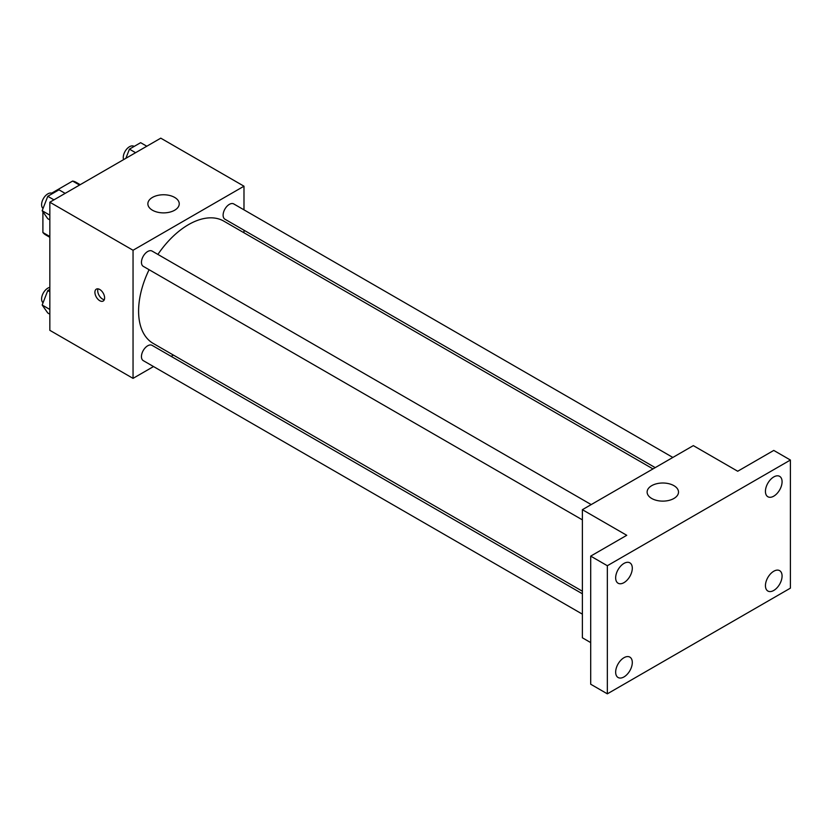 <?xml version="1.0" encoding="UTF-8"?>
<svg xmlns="http://www.w3.org/2000/svg" width="832" height="832" viewBox="0 0 832 832"><rect width="100%" height="100%" fill="white"/><g stroke="black" fill="none" stroke-linecap="round" stroke-linejoin="round"><path stroke-width="1.25" d="M51.646 193.17L72.602 181.064A30.378 17.534 120 0 1 76.118 182.322L80.205 184.683M49.837 236.517L42.9 232.513A30.378 17.534 120 0 0 45.739 234.926L49.837 237.297M42.9 232.513L42.9 211.775M42.9 208.874L42.9 208.312M79.539 185.068L72.602 181.064M153.514 366.548L133.047 378.373L49.837 330.325L49.837 202.218L160.774 138.164L243.984 186.202L243.984 209.841M173.378 355.077L171.153 356.366M149.084 269.703A70.606 40.768 120 0 0 138.59 311.116A70.606 40.768 120 0 0 153.213 343.429L582.379 591.209M652.985 468.915L223.818 221.135A70.606 40.768 120 0 0 157.893 254.426M243.984 230.204L243.984 232.783M133.047 378.373L133.047 250.255L243.984 186.202M672.849 457.444L233.75 203.934A8.819 5.096 120 0 0 226.959 206.294A8.819 5.096 120 0 0 223.111 215.166A8.819 5.096 120 0 0 224.931 219.211L655.21 467.626M582.379 593.788L152.1 345.363A8.819 5.096 120 0 0 145.298 347.724A8.819 5.096 120 0 0 141.45 356.606A8.819 5.096 120 0 0 143.281 360.641L582.379 614.151M582.379 519.865L143.281 266.354A8.819 5.096 -60 0 1 143.281 256.173A8.819 5.096 -60 0 1 152.1 251.077L591.188 504.587M133.047 250.255L49.837 202.218M152.454 210.226A15.694 9.058 180 0 1 147.867 203.819A15.694 9.058 180 0 1 163.55 194.761A15.694 9.058 180 0 1 179.244 203.819A15.694 9.058 180 0 1 169.562 212.191A15.694 9.058 180 0 1 152.454 210.226M104.614 297.898A6.864 3.962 60 0 1 103.189 301.038A6.864 3.962 60 0 1 96.325 297.076A6.864 3.962 60 0 1 96.325 289.151A6.864 3.962 60 0 1 101.618 290.992A6.864 3.962 60 0 1 104.614 297.898M104.291 299.718A6.864 3.962 60 0 1 99.122 295.464A6.864 3.962 60 0 1 98.02 288.86M590.699 642.595L582.379 637.79L582.379 509.683L693.326 445.619L737.703 471.245L773.76 450.424L790.4 460.034L790.4 588.151L607.339 693.836L590.699 684.226L590.699 556.119L626.756 535.298L582.379 509.683M607.339 693.836L607.339 565.729L590.699 556.119M607.339 565.729L790.4 460.034M651.716 498.472A15.694 9.058 180 0 1 647.119 492.066A15.694 9.058 180 0 1 662.813 483.007A15.694 9.058 180 0 1 678.506 492.066A15.694 9.058 180 0 1 668.814 500.438A15.694 9.058 180 0 1 651.716 498.472M773.76 496.163A11.773 6.791 -60 0 1 767.874 496.746A11.773 6.791 -60 0 1 766.074 487.313A11.773 6.791 -60 0 1 773.76 476.944A11.773 6.791 -60 0 1 779.646 476.362A11.773 6.791 -60 0 1 781.446 485.794A11.773 6.791 -60 0 1 773.76 496.163M623.979 582.639A11.773 6.791 -60 0 1 618.093 583.222A11.773 6.791 -60 0 1 616.294 573.789A11.773 6.791 -60 0 1 623.979 563.42A11.773 6.791 -60 0 1 629.866 562.838A11.773 6.791 -60 0 1 631.665 572.27A11.773 6.791 -60 0 1 623.979 582.639M623.979 676.926A11.773 6.791 -60 0 1 618.093 677.508A11.773 6.791 -60 0 1 616.294 668.075A11.773 6.791 -60 0 1 623.979 657.706A11.773 6.791 -60 0 1 629.866 657.124A11.773 6.791 -60 0 1 631.665 666.557A11.773 6.791 -60 0 1 623.979 676.926M773.76 590.45A11.773 6.791 -60 0 1 767.874 591.032A11.773 6.791 -60 0 1 766.074 581.61A11.773 6.791 -60 0 1 773.76 571.241A11.773 6.791 -60 0 1 779.646 570.658A11.773 6.791 -60 0 1 781.446 580.081A11.773 6.791 -60 0 1 773.76 590.45M49.837 219.898L47.778 218.712L42.172 210.735L47.778 196.29L58.989 189.821L65.146 193.378M49.837 215.166L42.172 210.735M53.934 199.846L47.778 196.29M52.489 193.575L52.239 193.43A8.819 5.096 120 0 0 45.448 195.79A8.819 5.096 120 0 0 41.6 204.662A8.819 5.096 120 0 0 43.056 208.447M125.882 158.309L129.438 149.146L140.639 142.678L146.806 146.234M135.595 152.703L129.438 149.146M134.15 146.432L133.9 146.286A8.819 5.096 120 0 0 127.109 148.647A8.819 5.096 120 0 0 123.261 157.518A8.819 5.096 120 0 0 123.583 159.64M49.837 314.184L47.778 312.998L42.172 305.032L47.778 290.586L49.837 289.401M49.837 309.452L42.172 305.032M49.837 291.772L47.778 290.586M49.837 287.383A8.819 5.096 120 0 0 41.6 298.958A8.819 5.096 120 0 0 43.056 302.744"/></g></svg>
